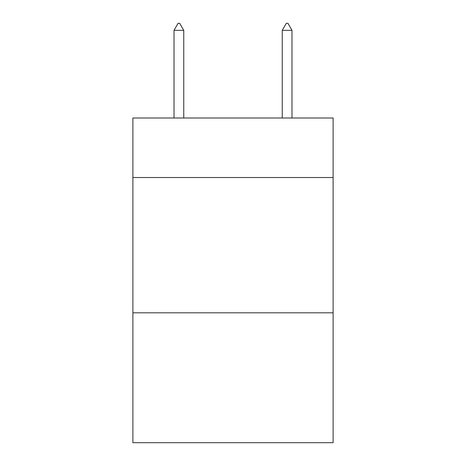 <?xml version="1.0" encoding="UTF-8"?>
<svg xmlns="http://www.w3.org/2000/svg" width="466" height="466" viewBox="0 0 466 466"><rect width="100%" height="100%" fill="white"/><g stroke="black" fill="none" stroke-linecap="round" stroke-linejoin="round"><path stroke-width="0.7" d="M333.114 177.529L333.114 118.003L132.886 118.003L132.886 177.529L333.114 177.529L333.114 442.7L132.886 442.7L132.886 177.529M333.114 312.82L132.886 312.82M183.755 30.337L179.695 23.3L178.07 23.3L174.016 30.337L183.755 30.337L183.755 118.003M174.016 30.337L174.016 118.003M286.305 23.3L287.93 23.3L291.984 30.337L282.245 30.337L286.305 23.3M291.984 118.003L291.984 30.337M282.245 118.003L282.245 30.337"/></g></svg>

